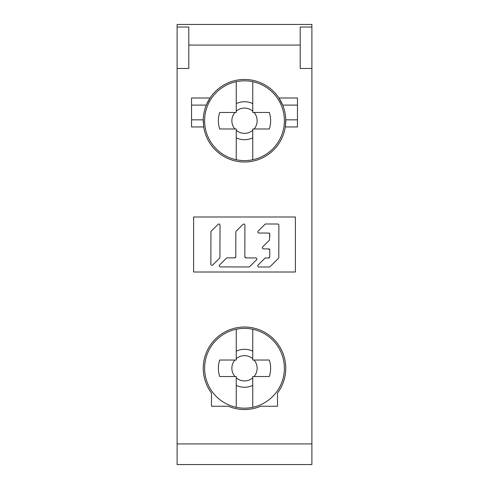 <?xml version="1.0" encoding="UTF-8"?>
<svg xmlns="http://www.w3.org/2000/svg" width="489" height="489" viewBox="0 0 489 489"><rect width="100%" height="100%" fill="white"/><g stroke="black" fill="none" stroke-linecap="round" stroke-linejoin="round"><path stroke-width="0.73" d="M236.248 385.375A18.985 18.985 0 0 0 252.752 385.375M284.384 368.278A39.884 39.884 0 0 1 236.248 407.3A39.884 39.884 0 0 1 236.248 329.256A39.884 39.884 0 0 1 284.384 368.278A39.884 39.884 0 0 1 252.752 407.3L252.752 376.53L269.292 376.53A26.131 26.131 0 0 0 269.292 360.026L252.752 360.026L252.752 329.256M252.752 377.844A12.635 12.635 0 0 1 236.248 377.844M204.616 368.278A39.884 39.884 0 0 1 236.248 329.256L236.248 360.026L219.708 360.026A26.131 26.131 0 0 0 219.708 376.53L236.248 376.53L236.248 407.3M236.248 358.712A12.635 12.635 0 0 1 252.752 358.712M254.066 360.026A12.635 12.635 0 0 1 254.066 376.53M234.934 376.53A12.635 12.635 0 0 1 234.934 360.026M252.752 351.181A18.985 18.985 0 0 0 236.248 351.181M236.248 159.744L236.248 128.974L219.708 128.974A26.131 26.131 0 0 1 219.708 112.47L236.248 112.47L236.248 81.7A39.884 39.884 0 0 1 252.752 81.7L252.752 112.47L269.292 112.47A26.131 26.131 0 0 1 269.292 128.974L252.752 128.974L252.752 159.744A39.884 39.884 0 0 1 204.616 120.722A39.884 39.884 0 0 1 236.248 81.7A39.884 39.884 0 0 0 204.616 120.722M236.248 111.156A12.635 12.635 0 0 1 252.752 111.156M254.066 112.47A12.635 12.635 0 0 1 254.066 128.974M252.752 130.288A12.635 12.635 0 0 1 236.248 130.288M234.934 128.974A12.635 12.635 0 0 1 234.934 112.47M236.248 137.819A18.985 18.985 0 0 0 252.752 137.819M252.752 81.7A39.884 39.884 0 0 1 252.752 159.744M252.752 103.625A18.985 18.985 0 0 0 236.248 103.625M311.89 27.029L311.89 24.45L177.11 24.45L177.11 68.46L188.803 68.46L188.803 45.08L300.203 45.08L300.203 27.029L311.89 27.029L311.89 443.92L177.11 443.92L177.11 68.46L188.803 68.46M177.11 443.92L177.11 464.55L311.89 464.55L311.89 443.92M311.89 68.46L300.203 68.46L311.89 68.46M177.11 27.029L188.803 27.029L188.803 45.08M300.203 45.08L300.203 68.46M193.613 272.006L295.387 272.006L295.387 216.994L193.613 216.994L193.613 272.006M278.932 97.989A41.259 41.259 0 0 0 210.068 97.989L191.554 97.989L191.554 126.951L203.711 126.951A41.259 41.259 0 0 0 285.289 126.951L297.453 126.951L297.453 97.989L278.932 97.989A41.259 41.259 0 0 1 282.685 105.098L278.932 97.989M211.492 393.034L211.492 406.237L211.492 393.034A41.259 41.259 0 0 1 244.5 327.019A41.259 41.259 0 0 1 277.507 393.034L277.507 406.237L277.507 393.034M277.507 406.237L260.668 406.237A41.259 41.259 0 0 1 228.332 406.237L211.492 406.237M210.936 231.908L210.863 264.139A1.131 1.131 0 0 0 212.794 264.946L219.598 258.174A1.131 1.131 0 0 0 219.934 257.373L220.007 225.136A1.131 1.131 0 0 0 218.082 224.335L211.272 231.108A1.131 1.131 0 0 0 210.936 231.908A1.131 1.131 0 0 1 211.272 231.108M242.978 224.39A1.131 1.131 0 0 1 244.91 225.197A1.131 1.131 0 0 0 242.978 224.39L236.175 231.169A1.131 1.131 0 0 0 235.839 231.963L235.784 256.743L234.671 257.874L227.196 257.862A1.131 1.131 0 0 0 226.389 258.186L219.585 264.965A1.131 1.131 0 0 0 220.38 266.896L248.87 266.963A1.131 1.131 0 0 0 249.671 266.633L256.481 259.861C257.08 258.864 256.804 258.223 255.661 257.923L245.991 257.905L244.836 256.768L244.91 225.197L244.836 256.768M268.632 233.051L269.787 234.17L269.445 240.178L262.642 246.951C262.043 247.947 262.318 248.595 263.449 248.889L268.608 248.901L269.751 250.013L269.745 256.804L268.614 257.954L265.68 257.947A1.131 1.131 0 0 0 264.879 258.278L258.07 265.056A1.131 1.131 0 0 0 258.864 266.988L269.243 267.012A1.131 1.131 0 0 0 270.05 266.682L278.461 258.308A1.131 1.131 0 0 0 278.791 257.514L278.871 225.154A1.131 1.131 0 0 0 277.74 224.017L265.759 223.993A1.131 1.131 0 0 0 264.959 224.323L258.149 231.095C257.55 232.092 257.825 232.733 258.968 233.033L268.632 233.051M244.977 257.312A1.131 1.131 0 0 0 245.435 257.77A1.131 1.131 0 0 1 244.977 257.312M234.647 257.874L229.873 257.862L234.647 257.874A1.131 1.131 0 0 0 235.136 257.764A1.131 1.131 0 0 1 234.647 257.874M235.435 257.556A1.131 1.131 0 0 0 235.692 257.19A1.131 1.131 0 0 1 235.435 257.556M269.794 234.188A1.131 1.131 0 0 0 269.659 233.656A1.131 1.131 0 0 1 269.794 234.188L269.787 236.81M269.47 233.394A1.131 1.131 0 0 0 269.115 233.149A1.131 1.131 0 0 1 269.47 233.394M266.731 257.954L265.68 257.947A1.131 1.131 0 0 0 264.879 258.278M269.158 257.813A1.131 1.131 0 0 0 269.604 257.361A1.131 1.131 0 0 1 269.158 257.813M269.757 250.032A1.131 1.131 0 0 0 269.61 249.482A1.131 1.131 0 0 1 269.757 250.032L269.745 253.455M269.427 249.231A1.131 1.131 0 0 0 269.072 248.993A1.131 1.131 0 0 1 269.427 249.231M285.545 124.939A41.259 41.259 0 0 1 203.589 126.058M203.29 122.739A41.259 41.259 0 0 1 210.068 97.989L206.315 105.098A41.259 41.259 0 0 0 203.253 119.842L203.711 126.951M285.759 120.343A41.259 41.259 0 0 1 285.68 123.32M285.289 126.951L285.747 119.842A41.259 41.259 0 0 0 282.685 105.098L297.453 105.098M297.453 119.842L285.747 119.842M203.253 119.842L191.554 119.842M191.554 105.098L206.315 105.098M218.082 224.335A1.131 1.131 0 0 1 220.007 225.136M219.934 257.373A1.131 1.131 0 0 1 219.598 258.174M235.839 231.963A1.131 1.131 0 0 1 236.175 231.169M250.82 257.911L255.686 257.923A1.131 1.131 0 0 1 256.218 258.058M256.762 259.396A1.131 1.131 0 0 1 256.481 259.861M249.671 266.633A1.131 1.131 0 0 1 248.87 266.963M220.38 266.896A1.131 1.131 0 0 1 219.585 264.965M226.389 258.186A1.131 1.131 0 0 1 227.196 257.856M270.05 266.682A1.131 1.131 0 0 1 269.243 267.012M278.791 257.514A1.131 1.131 0 0 1 278.461 258.308M263.809 233.039L258.944 233.033A1.131 1.131 0 0 1 258.412 232.898M269.445 240.178L262.642 246.951A1.131 1.131 0 0 0 262.361 247.416M266.034 248.895L263.437 248.889A1.131 1.131 0 0 1 262.905 248.754"/></g></svg>

